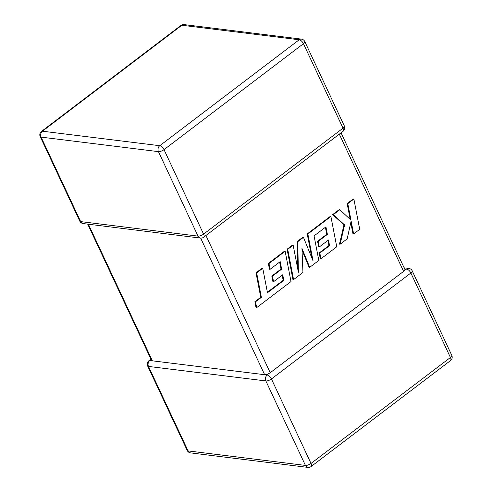 <?xml version="1.0" encoding="UTF-8"?>
<svg xmlns="http://www.w3.org/2000/svg" width="492" height="492" viewBox="0 0 492 492"><rect width="100%" height="100%" fill="white"/><g stroke="black" fill="none" stroke-linecap="round" stroke-linejoin="round"><path stroke-width="0.74" d="M150.952 359.172L148.928 360.71A4.305 2.023 52.8 0 1 149.832 360.513L151.542 360.089L152.379 360.827L264.647 374.713L200.65 238.097M311.067 466.557A4.305 2.023 -127.2 0 0 311.005 463.446A4.305 1.581 -25.1 0 1 305.434 465.426L265.865 380.949L148.504 366.435L188.079 450.912L305.434 465.426A4.305 3.456 -82.9 0 0 307.93 467.4A4.305 4.305 0 0 0 311.067 466.557L450.494 360.605A4.305 2.023 52.8 0 0 450.438 357.493A4.305 1.581 -25.1 0 0 451.785 355.353L412.216 270.877A4.305 1.581 -25.1 0 1 410.863 273.017L271.436 378.969L311.005 463.446L450.438 357.493L410.863 273.017A4.305 2.023 52.8 0 0 406.62 269.075L405.064 269.819L403.594 271.375L339.308 134.15M341.048 132.828L405.064 269.819M267.193 375.027A4.305 2.023 -127.2 0 1 271.436 378.969A4.305 1.581 -25.1 0 1 265.865 380.949A4.305 3.456 -82.9 0 1 267.193 375.027L267.408 374.418L264.647 374.713M205.933 235.502L270.219 372.727L267.408 374.418M270.219 372.727L403.594 271.375M283.81 280.397L267.476 292.715L262.753 268.275L256.658 272.9L261.381 297.346L255.526 301.793L256.658 307.648L290.993 281.553L285.145 251.258L268.983 263.54L270.114 269.29L280.182 261.639L281.645 269.161L272.47 276.135L273.558 281.725L282.734 274.751L283.81 280.397L283.164 280.317L267.377 292.223M262.753 268.275L262.107 268.195L256.012 272.826L260.742 297.266L254.881 301.713L256.012 307.568L256.658 307.648M256.658 272.9L256.012 272.826M261.381 297.346L260.742 297.266M255.526 301.793L254.881 301.713M285.145 251.258L284.499 251.178L268.337 263.46L269.468 269.21L270.114 269.29M268.983 263.54L268.337 263.46M279.634 262.058L281 269.081L271.824 276.055L272.912 281.652L273.558 281.725M281.645 269.161L281 269.081M272.47 276.135L271.824 276.055M282.187 275.169L283.164 280.317M309.702 267.334L318.81 260.416L314.074 235.883L325.925 226.88L327.395 234.395L318.219 241.369L319.308 246.966L328.484 239.991L329.56 245.637L319.818 253.042L320.944 258.792L336.743 246.787L330.901 216.492L307.857 234.001L313.078 260.963L303.459 237.341L297.758 241.677L298.392 272.267L293.152 245.176L287.715 249.303L293.57 279.597L302.949 272.47L301.953 248.405L309.702 267.334L309.062 267.254L302.02 250.071M293.57 279.597L292.925 279.517L287.07 249.223L292.506 245.096L293.152 245.176M325.378 227.292L326.749 234.315L317.574 241.289L318.662 246.886L319.308 246.966M327.395 234.395L326.749 234.315M318.219 241.369L317.574 241.289M327.936 240.41L328.914 245.557L319.173 252.962L320.298 258.712L320.944 258.792M329.56 245.637L328.914 245.557M319.818 253.042L319.173 252.962M330.901 216.492L330.255 216.412L307.211 233.921L311.879 258.017M307.857 234.001L307.211 233.921M303.459 237.341L302.814 237.261L297.113 241.597L297.672 268.546M297.758 241.677L297.113 241.597M287.715 249.303L287.07 249.223M353.865 199.039L347.782 203.663L350.968 220.102L339.794 209.733L333.287 214.678L344.615 224.93L340.113 244.229L347.155 238.878L351.128 221.049L353.631 233.958L359.72 229.333L353.865 199.039L353.219 198.959L347.137 203.583L350.206 219.389M347.782 203.663L347.137 203.583M339.794 209.733L339.148 209.653L332.641 214.598L343.969 224.85L339.474 244.149L340.113 244.229M333.287 214.678L332.641 214.598M344.615 224.93L343.969 224.85M350.79 222.556L352.985 233.878L353.631 233.958M148.928 360.71A4.305 4.305 0 0 0 147.631 365.962A4.305 1.581 -25.1 0 0 148.504 366.435A4.305 3.456 -82.9 0 1 149.832 360.513M88.388 224.217L152.379 360.827M40.215 136.647A4.305 1.581 154.9 0 0 41.088 137.12L80.657 221.597L198.018 236.111L158.442 151.634L41.088 137.12A4.305 3.456 -82.9 0 1 42.41 131.198L159.771 145.712L299.197 39.76L181.843 25.246L42.41 131.198A4.305 2.023 -127.2 0 0 41.506 131.395A4.305 4.305 0 0 0 40.215 136.647L79.784 221.123A4.305 4.305 0 0 0 83.154 223.571A4.305 3.456 -82.9 0 1 80.657 221.597A4.305 1.581 154.9 0 1 79.784 221.123M343.016 128.178L303.447 43.702L164.014 149.648L203.59 234.124L343.016 128.178A4.305 2.023 52.8 0 1 343.072 131.29A4.305 4.305 0 0 0 344.369 126.038A4.305 1.581 154.9 0 1 343.016 128.178M301.424 39.114A4.305 3.456 -82.9 0 0 299.197 39.76A4.305 2.023 52.8 0 1 303.447 43.702A4.305 1.581 154.9 0 0 304.794 41.562A4.305 4.305 0 0 0 301.424 39.114L184.07 24.6A4.305 4.305 0 0 0 180.933 25.443A4.305 2.023 52.8 0 1 181.843 25.246A4.305 3.456 -82.9 0 1 184.07 24.6M164.014 149.648A4.305 2.023 -127.2 0 0 159.771 145.712A4.305 3.456 -82.9 0 0 158.442 151.634A4.305 1.581 154.9 0 0 164.014 149.648M203.59 234.124A4.305 1.581 154.9 0 1 198.018 236.111A4.305 3.456 -82.9 0 0 200.515 238.085A4.305 4.305 0 0 0 203.645 237.236A4.305 2.023 -127.2 0 0 203.59 234.124M190.576 452.886A4.305 3.456 -82.9 0 1 188.079 450.912A4.305 1.581 -25.1 0 1 187.206 450.438A4.305 4.305 0 0 0 190.576 452.886L307.93 467.4M406.62 269.075A4.305 3.456 -82.9 0 1 408.846 268.429L404.301 267.869M273.995 287.814L273.349 287.734M304.794 41.562L344.369 126.038M180.933 25.443L41.506 131.395M203.645 237.236L343.072 131.29M83.154 223.571L200.515 238.085M450.494 360.605A4.305 4.305 0 0 0 451.785 355.353M412.216 270.877A4.305 4.305 0 0 0 408.846 268.429M147.631 365.962L187.206 450.438M87.699 224.131L151.524 360.39"/></g></svg>
